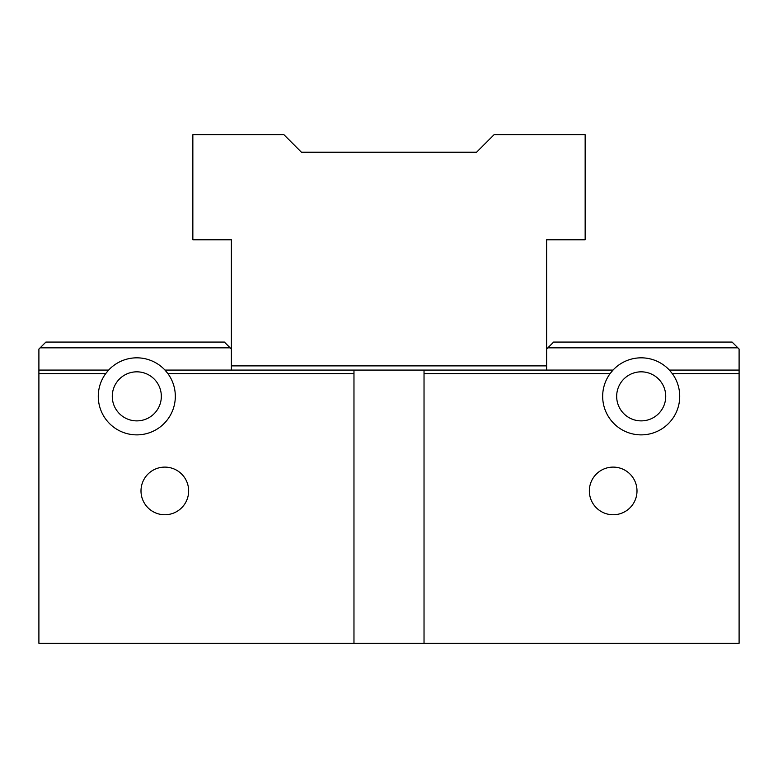 <?xml version="1.0" encoding="UTF-8"?>
<svg xmlns="http://www.w3.org/2000/svg" width="778" height="778" viewBox="0 0 778 778"><rect width="100%" height="100%" fill="white"/><g stroke="black" fill="none" stroke-linecap="round" stroke-linejoin="round"><path stroke-width="1.17" d="M105.72 373.586L38.9 373.586L38.9 643.299L353.971 643.299L353.971 373.586L167.883 373.586A38.53 38.53 0 0 1 110.982 424.953A38.53 38.53 0 0 1 105.72 373.586L108.619 370.085A38.53 38.53 0 0 1 164.985 370.085L424.029 370.085L424.029 643.299L739.1 643.299L739.1 349.069L732.098 342.067L553.625 342.067L547.848 347.844L737.875 347.844M164.819 467.111A23.817 23.817 0 0 1 185.456 502.841A23.817 23.817 0 0 1 144.193 502.841A23.817 23.817 0 0 1 164.819 467.111M547.848 347.844L546.623 349.069L546.623 370.085M40.125 347.844L230.152 347.844L224.375 342.067L45.902 342.067L38.9 349.069L38.9 373.586M424.029 370.085L613.015 370.085L610.117 373.586L424.029 373.586M641.198 420.879A24.517 24.517 0 0 1 618.364 387.415A24.517 24.517 0 0 1 657.848 378.351A24.517 24.517 0 0 1 641.198 420.879M739.1 373.586L672.28 373.586L669.381 370.085A38.53 38.53 0 0 0 613.015 370.085M672.28 373.586A38.53 38.53 0 0 1 615.379 424.953A38.53 38.53 0 0 1 610.117 373.586M613.181 467.111A23.817 23.817 0 0 1 633.807 502.841A23.817 23.817 0 0 1 592.544 502.841A23.817 23.817 0 0 1 613.181 467.111M136.802 420.879A24.517 24.517 0 0 1 113.967 387.415A24.517 24.517 0 0 1 153.451 378.351A24.517 24.517 0 0 1 136.802 420.879M164.985 370.085L167.883 373.586M353.971 643.299L424.029 643.299M353.971 373.586L353.971 370.085M669.381 370.085L739.1 370.085M231.377 370.085L231.377 349.069L230.152 347.844M38.9 370.085L108.619 370.085M546.623 349.069L546.623 239.78L585.153 239.78L585.153 134.701L494.079 134.701L476.574 152.216L301.426 152.216L283.921 134.701L192.847 134.701L192.847 239.78L231.377 239.78L231.377 349.069M546.623 365.884L231.377 365.884"/></g></svg>
